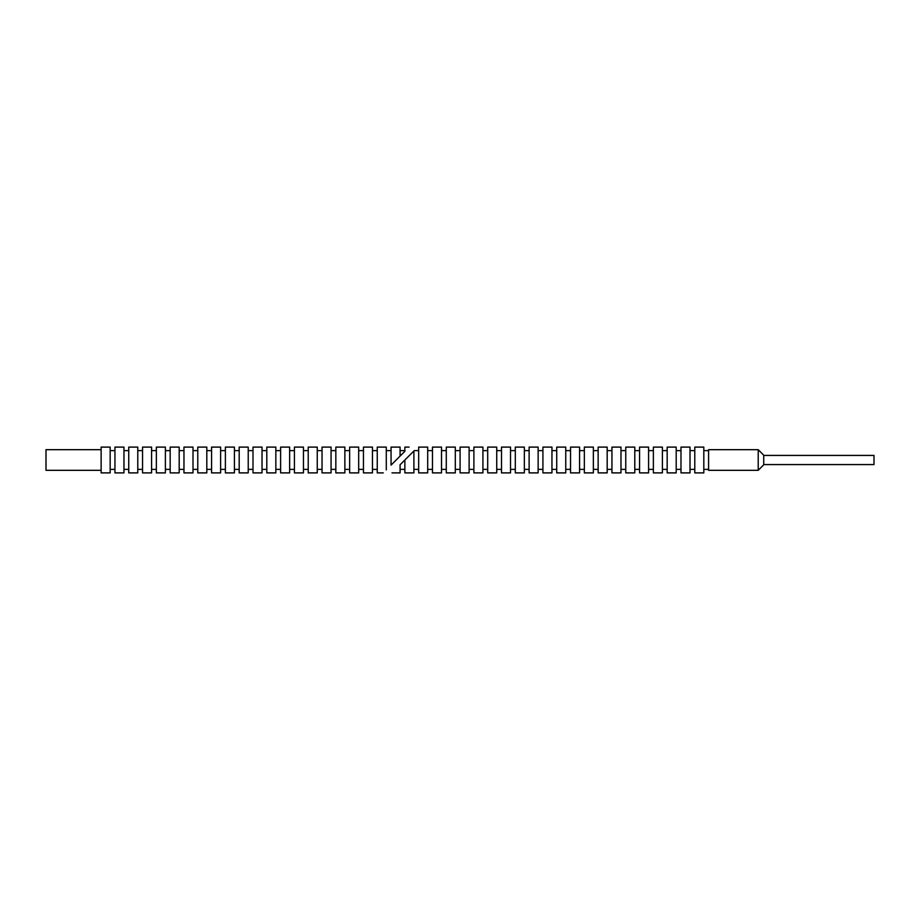 <?xml version="1.0" encoding="UTF-8"?>
<svg xmlns="http://www.w3.org/2000/svg" width="920" height="920" viewBox="0 0 920 920"><rect width="100%" height="100%" fill="white"/><g stroke="black" fill="none" stroke-linecap="round" stroke-linejoin="round"><path stroke-width="1.38" d="M400.085 456.09L391.058 465.117C385.606 470.58 385.606 470.58 391.058 465.117L391.058 447.108L400.085 447.108L400.085 456.09L404.869 451.317L404.869 447.108L409.078 447.108M386.285 469.901C382.363 473.823 382.363 473.823 386.285 469.901L386.285 447.108L377.257 447.108L377.257 472.891L383.284 472.891M372.473 460L372.473 447.108L363.446 447.108L363.446 472.891L372.473 472.891L372.473 460M358.673 460L358.673 447.108L349.646 447.108L349.646 472.891L358.673 472.891L358.673 460M344.862 460L344.862 447.108L335.834 447.108L335.834 472.891L344.862 472.891L344.862 460M331.062 460L331.062 447.108L322.034 447.108L322.034 472.891L331.062 472.891L331.062 460M317.25 460L317.25 447.108L308.223 447.108L308.223 472.891L317.25 472.891L317.25 460M303.45 460L303.45 447.108L294.423 447.108L294.423 472.891L303.45 472.891L303.45 460M289.639 460L289.639 447.108L280.611 447.108L280.611 472.891L289.639 472.891L289.639 460M275.839 460L275.839 447.108L266.811 447.108L266.811 472.891L275.839 472.891L275.839 460M262.027 460L262.027 447.108L253 447.108L253 472.891L262.027 472.891L262.027 460M248.227 460L248.227 447.108L239.189 447.108L239.189 472.891L248.227 472.891L248.227 460M234.416 460L234.416 447.108L225.388 447.108L225.388 472.891L234.416 472.891L234.416 460M220.616 460L220.616 447.108L211.577 447.108L211.577 472.891L220.616 472.891L220.616 460M206.804 460L206.804 447.108L197.777 447.108L197.777 472.891L206.804 472.891L206.804 460M193.005 460L193.005 447.108L183.965 447.108L183.965 472.891L193.005 472.891L193.005 460M179.193 460L179.193 447.108L170.165 447.108L170.165 472.891L179.193 472.891L179.193 460M165.393 460L165.393 447.108L156.354 447.108L156.354 472.891L165.393 472.891L165.393 460M151.581 460L151.581 447.108L142.554 447.108L142.554 472.891L151.581 472.891L151.581 460M137.781 460L137.781 447.108L128.743 447.108L128.743 472.891L137.781 472.891L137.781 460M123.97 460L123.97 447.108L114.942 447.108L114.942 472.891L123.97 472.891L123.97 460M110.17 460L110.17 447.108L101.131 447.108L101.131 472.891L110.17 472.891L110.17 460M101.131 470.315L46 470.315L46 449.684L101.131 449.684M404.869 451.317C410.331 445.855 410.331 445.855 404.869 451.317C410.331 445.855 410.331 445.855 404.869 451.317M763.726 464.577L874 464.577L874 455.423L763.726 455.423M758.218 470.315L763.726 464.796L763.726 455.204L758.218 449.684L708.595 449.684L708.595 470.315L758.218 470.315L758.218 449.684M703.811 460L703.811 447.108L694.784 447.108L694.784 472.891L703.811 472.891L703.811 460M690.011 460L690.011 447.108L680.984 447.108L680.984 472.891L690.011 472.891L690.011 460M676.2 460L676.2 447.108L667.172 447.108L667.172 472.891L676.2 472.891L676.2 460M662.4 460L662.4 447.108L653.372 447.108L653.372 472.891L662.4 472.891L662.4 460M648.588 460L648.588 447.108L639.561 447.108L639.561 472.891L648.588 472.891L648.588 460M634.788 460L634.788 447.108L625.761 447.108L625.761 472.891L634.788 472.891L634.788 460M620.977 460L620.977 447.108L611.949 447.108L611.949 472.891L620.977 472.891L620.977 460M607.177 460L607.177 447.108L598.149 447.108L598.149 472.891L607.177 472.891L607.177 460M593.365 460L593.365 447.108L584.338 447.108L584.338 472.891L593.365 472.891L593.365 460M579.566 460L579.566 447.108L570.538 447.108L570.538 472.891L579.566 472.891L579.566 460M565.754 460L565.754 447.108L556.726 447.108L556.726 472.891L565.754 472.891L565.754 460M551.954 460L551.954 447.108L542.926 447.108L542.926 472.891L551.954 472.891L551.954 460M538.142 460L538.142 447.108L529.115 447.108L529.115 472.891L538.142 472.891L538.142 460M524.342 460L524.342 447.108L515.315 447.108L515.315 472.891L524.342 472.891L524.342 460M510.531 460L510.531 447.108L501.503 447.108L501.503 472.891L510.531 472.891L510.531 460M496.731 460L496.731 447.108L487.703 447.108L487.703 472.891L496.731 472.891L496.731 460M482.919 460L482.919 447.108L473.892 447.108L473.892 472.891L482.919 472.891L482.919 460M469.119 460L469.119 447.108L460.092 447.108L460.092 472.891L469.119 472.891L469.119 460M455.308 460L455.308 447.108L446.28 447.108L446.28 472.891L455.308 472.891L455.308 460M441.508 460L441.508 447.108L432.48 447.108L432.48 472.891L441.508 472.891L441.508 460M427.697 460L427.697 447.108L418.669 447.108L418.669 472.891L427.697 472.891L427.697 460M404.869 460L404.869 472.891L413.897 472.891L413.897 450.972L400.085 464.772C389.884 474.984 389.884 474.984 400.085 464.772C389.884 474.984 389.884 474.984 400.085 464.772L400.085 472.891L391.966 472.891M391.058 450.627L386.285 450.627M377.257 450.627L372.473 450.627M363.446 450.627L358.673 450.627M349.646 450.627L344.862 450.627M335.834 450.627L331.062 450.627M322.034 450.627L317.25 450.627M308.223 450.627L303.45 450.627M294.423 450.627L289.639 450.627M280.611 450.627L275.839 450.627M266.811 450.627L262.027 450.627M253 450.627L248.227 450.627M239.189 450.627L234.416 450.627M225.388 450.627L220.616 450.627M211.577 450.627L206.804 450.627M197.777 450.627L193.005 450.627M183.965 450.627L179.193 450.627M170.165 450.627L165.393 450.627M156.354 450.627L151.581 450.627M142.554 450.627L137.781 450.627M128.743 450.627L123.97 450.627M114.942 450.627L110.17 450.627M114.942 469.372L110.17 469.372M128.743 469.372L123.97 469.372M142.554 469.372L137.781 469.372M156.354 469.372L151.581 469.372M170.165 469.372L165.393 469.372M183.965 469.372L179.193 469.372M197.777 469.372L193.005 469.372M211.577 469.372L206.804 469.372M225.388 469.372L220.616 469.372M239.189 469.372L234.416 469.372M253 469.372L248.227 469.372M266.811 469.372L262.027 469.372M280.611 469.372L275.839 469.372M294.423 469.372L289.639 469.372M308.223 469.372L303.45 469.372M322.034 469.372L317.25 469.372M335.834 469.372L331.062 469.372M349.646 469.372L344.862 469.372M363.446 469.372L358.673 469.372M377.257 469.372L372.473 469.372M404.869 450.627L400.085 450.627M708.595 450.627L703.811 450.627M694.784 450.627L690.011 450.627M680.984 450.627L676.2 450.627M667.172 450.627L662.4 450.627M653.372 450.627L648.588 450.627M639.561 450.627L634.788 450.627M625.761 450.627L620.977 450.627M611.949 450.627L607.177 450.627M598.149 450.627L593.365 450.627M584.338 450.627L579.566 450.627M570.538 450.627L565.754 450.627M556.726 450.627L551.954 450.627M542.926 450.627L538.142 450.627M529.115 450.627L524.342 450.627M515.315 450.627L510.531 450.627M501.503 450.627L496.731 450.627M487.703 450.627L482.919 450.627M473.892 450.627L469.119 450.627M460.092 450.627L455.308 450.627M446.28 450.627L441.508 450.627M432.48 450.627L427.697 450.627M418.669 450.627L414.241 450.627M404.869 469.372L400.085 469.372M418.669 469.372L413.897 469.372M432.48 469.372L427.697 469.372M446.28 469.372L441.508 469.372M460.092 469.372L455.308 469.372M473.892 469.372L469.119 469.372M487.703 469.372L482.919 469.372M501.503 469.372L496.731 469.372M515.315 469.372L510.531 469.372M529.115 469.372L524.342 469.372M542.926 469.372L538.142 469.372M556.726 469.372L551.954 469.372M570.538 469.372L565.754 469.372M584.338 469.372L579.566 469.372M598.149 469.372L593.365 469.372M611.949 469.372L607.177 469.372M625.761 469.372L620.977 469.372M639.561 469.372L634.788 469.372M653.372 469.372L648.588 469.372M667.172 469.372L662.4 469.372M680.984 469.372L676.2 469.372M694.784 469.372L690.011 469.372M708.595 469.372L703.811 469.372"/></g></svg>
